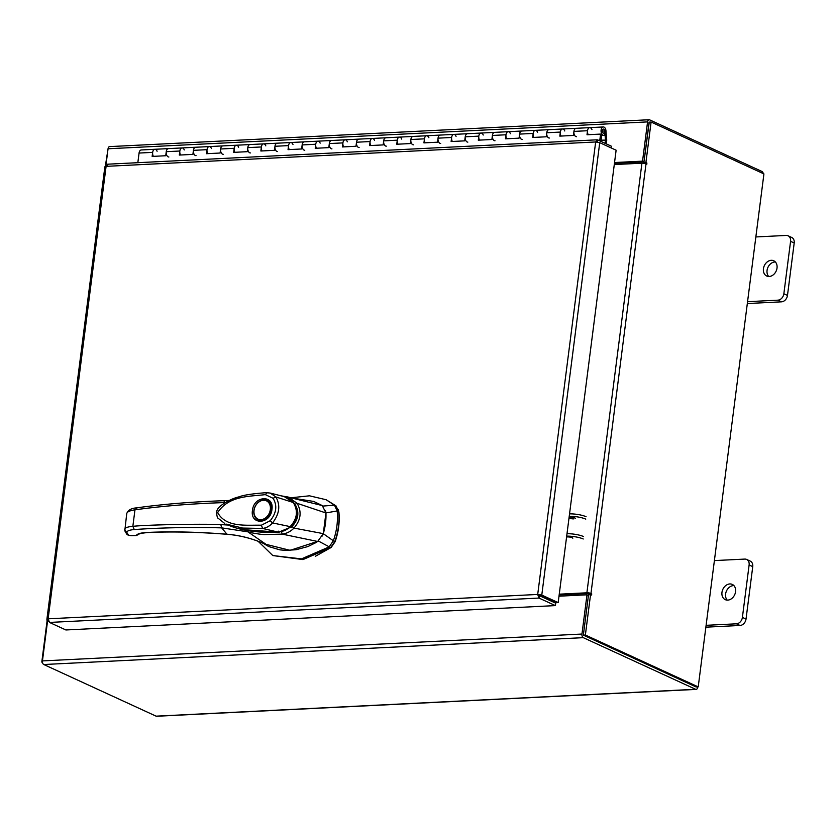<?xml version="1.0" encoding="UTF-8"?>
<svg xmlns="http://www.w3.org/2000/svg" width="836" height="836" viewBox="0 0 836 836"><rect width="100%" height="100%" fill="white"/><g stroke="black" fill="none" stroke-linecap="round" stroke-linejoin="round"><path stroke-width="1.25" d="M603.32 126.957A4.201 2.456 -92.9 0 0 603.184 126.967A4.201 2.456 -92.9 0 0 601.074 131.377A4.201 2.456 -92.9 0 0 603.738 135.338A4.201 2.456 -92.9 0 0 603.864 135.327A4.201 2.456 -92.9 0 0 604.867 134.795L604.198 132.966A2.1 1.233 -92.9 0 1 603.697 133.237A2.1 1.233 -92.9 0 1 603.634 133.248A2.1 1.233 -92.9 0 1 602.296 131.262A2.1 1.233 -92.9 0 1 603.362 129.058A2.1 1.233 -92.9 0 1 603.425 129.058A2.1 1.233 -92.9 0 1 604.752 130.98L605.473 139.967L606.696 139.79L605.964 130.803A4.201 2.456 -92.9 0 0 603.32 126.957L589.725 127.636A4.201 2.456 -92.9 0 1 589.861 127.636M153.375 156.353A4.201 2.456 -92.9 0 1 152.727 151.974A4.201 2.456 -92.9 0 1 154.733 149.299A4.201 2.456 -92.9 0 1 154.859 149.289A4.201 2.456 87.1 0 0 152.664 152.371L152.142 156.416L165.737 155.736L166.249 151.692A4.201 2.456 -92.9 0 1 168.454 148.609A4.201 2.456 87.1 0 0 168.329 148.62A4.201 2.456 87.1 0 0 166.207 153.04A4.201 2.456 87.1 0 0 168.872 156.99M180.555 155.005A4.201 2.456 -92.9 0 1 179.907 150.626A4.201 2.456 -92.9 0 1 181.914 147.941A4.201 2.456 -92.9 0 1 182.039 147.93A4.201 2.456 87.1 0 0 179.844 151.013L179.322 155.068L192.907 154.388L193.429 150.344A4.201 2.456 -92.9 0 1 195.634 147.261A4.201 2.456 87.1 0 0 195.499 147.272A4.201 2.456 87.1 0 0 193.388 151.682A4.201 2.456 87.1 0 0 196.052 155.642M207.736 153.646A4.201 2.456 -92.9 0 1 207.088 149.268A4.201 2.456 -92.9 0 1 209.094 146.593A4.201 2.456 -92.9 0 1 209.219 146.582A4.201 2.456 87.1 0 0 207.025 149.665L206.502 153.709L220.087 153.03L220.61 148.986A4.201 2.456 -92.9 0 1 222.815 145.903A4.201 2.456 87.1 0 0 222.679 145.913A4.201 2.456 87.1 0 0 220.568 150.323A4.201 2.456 87.1 0 0 223.233 154.284M234.916 152.298A4.201 2.456 -92.9 0 1 234.258 147.92A4.201 2.456 -92.9 0 1 236.274 145.234A4.201 2.456 -92.9 0 1 236.4 145.224A4.201 2.456 87.1 0 0 234.195 148.306L233.683 152.361L247.268 151.682L247.79 147.638A4.201 2.456 -92.9 0 1 249.995 144.555A4.201 2.456 87.1 0 0 249.859 144.565A4.201 2.456 87.1 0 0 247.749 148.975A4.201 2.456 87.1 0 0 250.403 152.936M262.086 150.94A4.201 2.456 -92.9 0 1 261.438 146.561A4.201 2.456 -92.9 0 1 263.455 143.886A4.201 2.456 -92.9 0 1 263.58 143.876A4.201 2.456 87.1 0 0 261.375 146.958L260.863 151.002L274.448 150.323L274.971 146.279A4.201 2.456 -92.9 0 1 277.165 143.196A4.201 2.456 87.1 0 0 277.04 143.207A4.201 2.456 87.1 0 0 274.929 147.617A4.201 2.456 87.1 0 0 277.583 151.577M289.266 149.592A4.201 2.456 -92.9 0 1 288.619 145.213A4.201 2.456 -92.9 0 1 290.625 142.528A4.201 2.456 -92.9 0 1 290.761 142.517A4.201 2.456 87.1 0 0 288.556 145.6L288.044 149.654L301.629 148.975L302.151 144.931A4.201 2.456 -92.9 0 1 304.346 141.848A4.201 2.456 87.1 0 0 304.22 141.859A4.201 2.456 87.1 0 0 302.11 146.269A4.201 2.456 87.1 0 0 304.764 150.229M316.447 148.233A4.201 2.456 -92.9 0 1 315.799 143.855A4.201 2.456 -92.9 0 1 317.805 141.179A4.201 2.456 -92.9 0 1 317.941 141.169A4.201 2.456 87.1 0 0 315.736 144.252L315.214 148.296L328.809 147.617L329.321 143.573A4.201 2.456 -92.9 0 1 331.526 140.49A4.201 2.456 87.1 0 0 331.401 140.5A4.201 2.456 87.1 0 0 329.29 144.91A4.201 2.456 87.1 0 0 331.944 148.871M343.627 146.885A4.201 2.456 -92.9 0 1 342.979 142.507A4.201 2.456 -92.9 0 1 344.986 139.821A4.201 2.456 -92.9 0 1 345.122 139.811A4.201 2.456 87.1 0 0 342.917 142.893L342.394 146.948L355.99 146.269L356.502 142.224A4.201 2.456 -92.9 0 1 358.707 139.142A4.201 2.456 87.1 0 0 358.581 139.152A4.201 2.456 87.1 0 0 356.46 143.562A4.201 2.456 87.1 0 0 359.125 147.523M370.808 145.527A4.201 2.456 -92.9 0 1 370.16 141.148A4.201 2.456 -92.9 0 1 372.166 138.473A4.201 2.456 -92.9 0 1 372.292 138.462A4.201 2.456 87.1 0 0 370.097 141.545L369.575 145.589L383.17 144.91L383.682 140.866A4.201 2.456 -92.9 0 1 385.887 137.783A4.201 2.456 87.1 0 0 385.762 137.794A4.201 2.456 87.1 0 0 383.64 142.204A4.201 2.456 87.1 0 0 386.305 146.164M397.988 144.179A4.201 2.456 -92.9 0 1 397.34 139.8A4.201 2.456 -92.9 0 1 399.347 137.114A4.201 2.456 -92.9 0 1 399.472 137.104A4.201 2.456 87.1 0 0 397.278 140.187L396.755 144.241L410.34 143.562L410.863 139.518A4.201 2.456 -92.9 0 1 413.068 136.435A4.201 2.456 87.1 0 0 412.932 136.446A4.201 2.456 87.1 0 0 410.821 140.856A4.201 2.456 87.1 0 0 413.486 144.816M425.169 142.82A4.201 2.456 -92.9 0 1 424.51 138.442A4.201 2.456 -92.9 0 1 426.527 135.766A4.201 2.456 -92.9 0 1 426.653 135.756A4.201 2.456 87.1 0 0 424.448 138.839L423.936 142.883L437.521 142.204L438.043 138.159A4.201 2.456 -92.9 0 1 440.248 135.077A4.201 2.456 87.1 0 0 440.112 135.087A4.201 2.456 87.1 0 0 438.001 139.497A4.201 2.456 87.1 0 0 440.666 143.458M452.339 141.472A4.201 2.456 -92.9 0 1 451.691 137.094A4.201 2.456 -92.9 0 1 453.708 134.408A4.201 2.456 -92.9 0 1 453.833 134.397A4.201 2.456 87.1 0 0 451.628 137.48L451.116 141.535L464.701 140.856L465.224 136.811A4.201 2.456 -92.9 0 1 467.418 133.718A4.201 2.456 87.1 0 0 467.293 133.739A4.201 2.456 87.1 0 0 465.182 138.149A4.201 2.456 87.1 0 0 467.836 142.11M479.519 140.114A4.201 2.456 -92.9 0 1 478.871 135.735A4.201 2.456 -92.9 0 1 480.888 133.06A4.201 2.456 -92.9 0 1 481.013 133.049A4.201 2.456 87.1 0 0 478.809 136.132L478.296 140.176L491.881 139.497L492.404 135.453A4.201 2.456 -92.9 0 1 494.599 132.37A4.201 2.456 87.1 0 0 494.473 132.381A4.201 2.456 87.1 0 0 492.362 136.791A4.201 2.456 87.1 0 0 495.016 140.751M506.7 138.766A4.201 2.456 -92.9 0 1 506.052 134.387A4.201 2.456 -92.9 0 1 508.058 131.701A4.201 2.456 -92.9 0 1 508.194 131.691A4.201 2.456 87.1 0 0 505.989 134.774L505.466 138.828L519.062 138.149L519.574 134.105A4.201 2.456 -92.9 0 1 521.779 131.012A4.201 2.456 87.1 0 0 521.654 131.033A4.201 2.456 87.1 0 0 519.543 135.442A4.201 2.456 87.1 0 0 522.197 139.403M533.88 137.407A4.201 2.456 -92.9 0 1 533.232 133.028A4.201 2.456 -92.9 0 1 535.239 130.353A4.201 2.456 -92.9 0 1 535.374 130.343A4.201 2.456 87.1 0 0 533.169 133.426L532.647 137.47L546.242 136.791L546.754 132.746A4.201 2.456 -92.9 0 1 548.959 129.664A4.201 2.456 87.1 0 0 548.834 129.674A4.201 2.456 87.1 0 0 546.713 134.084A4.201 2.456 87.1 0 0 549.377 138.044M561.06 136.059A4.201 2.456 -92.9 0 1 560.413 131.68A4.201 2.456 -92.9 0 1 562.419 128.995A4.201 2.456 -92.9 0 1 562.544 128.984A4.201 2.456 87.1 0 0 560.35 132.067L559.827 136.122L573.423 135.442L573.935 131.398A4.201 2.456 -92.9 0 1 576.14 128.305A4.201 2.456 87.1 0 0 576.014 128.326A4.201 2.456 87.1 0 0 573.893 132.736A4.201 2.456 87.1 0 0 576.558 136.696M588.241 134.701A4.201 2.456 -92.9 0 1 587.593 130.322A4.201 2.456 -92.9 0 1 589.599 127.647A4.201 2.456 -92.9 0 1 589.725 127.636A4.201 2.456 87.1 0 0 587.53 130.719L587.008 134.763L600.593 134.084L599.725 140.856M589.725 127.636L562.544 128.984A4.201 2.456 -92.9 0 1 562.68 128.984M562.544 128.984L535.374 130.343A4.201 2.456 -92.9 0 1 535.5 130.343M535.374 130.343L508.194 131.691A4.201 2.456 -92.9 0 1 508.319 131.691M508.194 131.691L481.013 133.049A4.201 2.456 -92.9 0 1 481.139 133.049M481.013 133.049L453.833 134.397A4.201 2.456 -92.9 0 1 453.958 134.397M453.833 134.397L426.653 135.756A4.201 2.456 -92.9 0 1 426.788 135.756M426.653 135.756L399.472 137.104A4.201 2.456 -92.9 0 1 399.608 137.104M399.472 137.104L372.292 138.462A4.201 2.456 -92.9 0 1 372.428 138.462M372.292 138.462L345.122 139.811A4.201 2.456 -92.9 0 1 345.247 139.811M345.122 139.811L317.941 141.169A4.201 2.456 -92.9 0 1 318.067 141.169M317.941 141.169L290.761 142.517A4.201 2.456 -92.9 0 1 290.886 142.517M290.761 142.517L263.58 143.876A4.201 2.456 -92.9 0 1 263.706 143.876M263.58 143.876L236.4 145.224A4.201 2.456 -92.9 0 1 236.525 145.224M236.4 145.224L209.219 146.582A4.201 2.456 -92.9 0 1 209.355 146.582M209.219 146.582L182.039 147.93A4.201 2.456 -92.9 0 1 182.175 147.93M182.039 147.93L154.859 149.289A4.201 2.456 -92.9 0 1 154.994 149.289M604.198 132.966L603.038 133.028M601.074 140.333L605.473 140.114L605.065 143.311M606.696 139.79A2.539 1.484 87.1 0 1 606.675 140.667L606.267 143.865M605.473 140.114L601.094 140.187M137.835 162.686L139.069 153.051A4.201 2.456 -92.9 0 1 141.274 149.968L154.859 149.289M157.095 151.274A4.201 2.456 87.1 0 0 155.59 149.435M184.275 149.926A4.201 2.456 87.1 0 0 182.77 148.076M211.456 148.568A4.201 2.456 87.1 0 0 209.951 146.728M238.636 147.22A4.201 2.456 87.1 0 0 237.131 145.37M265.817 145.861A4.201 2.456 87.1 0 0 264.312 144.022M292.987 144.513A4.201 2.456 87.1 0 0 291.482 142.663M320.167 143.155A4.201 2.456 87.1 0 0 318.662 141.315M347.348 141.806A4.201 2.456 87.1 0 0 345.843 139.957M374.528 140.448A4.201 2.456 87.1 0 0 373.023 138.609M401.708 139.1A4.201 2.456 87.1 0 0 400.204 137.25M428.889 137.741A4.201 2.456 87.1 0 0 427.384 135.902M456.069 136.393A4.201 2.456 87.1 0 0 454.565 134.544M483.239 135.035A4.201 2.456 87.1 0 0 481.735 133.196M510.42 133.687A4.201 2.456 87.1 0 0 508.915 131.837M537.6 132.328A4.201 2.456 87.1 0 0 536.095 130.489M564.781 130.98A4.201 2.456 87.1 0 0 563.276 129.131M591.961 129.622A4.201 2.456 87.1 0 0 590.456 127.783M600.938 141.409L601.805 134.638L600.593 134.084M729.807 583.946A8.391 6.51 -65.3 0 0 722.294 590.822A8.391 6.51 -65.3 0 0 725.261 599.663A8.391 6.51 -65.3 0 0 727.738 600.123A8.391 6.51 -65.3 0 0 735.241 593.246A8.391 6.51 -65.3 0 0 732.273 584.406A8.391 6.51 -65.3 0 0 729.807 583.946M733.924 585.608A8.391 6.51 -65.3 0 0 733.433 585.608A8.391 6.51 -65.3 0 0 726.359 591.261A8.391 6.51 -65.3 0 0 727.247 600.133M706.106 625.318L736.443 623.813A6.385 4.943 -65.3 0 0 742.399 617.407L749.119 564.969A6.385 4.943 -65.3 0 0 746.621 559.43A6.385 4.943 -65.3 0 0 744.74 559.085L714.393 560.59M742.399 617.407L746.025 619.068L752.745 566.641L749.119 564.969M705.866 627.178L740.069 625.474L736.443 623.813M746.621 559.43L750.237 561.102A6.385 4.943 114.7 0 1 752.745 566.641M746.025 619.068A6.385 4.943 114.7 0 1 740.069 625.474M771.262 260.299A8.391 6.51 -65.3 0 0 763.759 267.186A8.391 6.51 -65.3 0 0 766.727 276.026A8.391 6.51 -65.3 0 0 769.193 276.486A8.391 6.51 -65.3 0 0 776.696 269.61A8.391 6.51 -65.3 0 0 773.739 260.769A8.391 6.51 -65.3 0 0 771.262 260.299M775.38 261.971A8.391 6.51 -65.3 0 0 774.888 261.971A8.391 6.51 -65.3 0 0 767.824 267.625A8.391 6.51 -65.3 0 0 768.702 276.486M747.562 301.681L777.908 300.166A6.385 4.943 -65.3 0 0 783.854 293.76L790.574 241.332A6.385 4.943 -65.3 0 0 788.076 235.794A6.385 4.943 -65.3 0 0 786.195 235.439L755.848 236.954M783.854 293.76L787.481 295.432L794.2 243.004L790.574 241.332M747.321 303.541L781.535 301.838L777.908 300.166M788.076 235.794L791.702 237.455A6.385 4.943 114.7 0 1 794.2 243.004M787.481 295.432A6.385 4.943 114.7 0 1 781.535 301.838M325.497 523.263A52.887 40.985 -65.3 0 0 325.925 512.928L337.169 510.953A59.502 46.105 114.7 0 1 336.918 525.781A59.502 46.105 114.7 0 1 333.355 540.777L323.271 533.681A52.887 40.985 -65.3 0 0 325.497 523.263M326.134 499.74L335.999 505.874L338.685 511.653L337.169 510.953L334.473 505.174L326.134 499.74L309.477 495.811L290.97 497.775M258.136 541.289L272.797 555.553L301.451 558.887L329.133 546.911L333.355 540.777L334.87 541.477A59.502 46.105 -65.3 0 0 338.685 511.653M318.182 540.934L330.648 547.601L302.966 559.587L272.797 555.553M264.688 544.017L290.082 550.339L317.461 541.435M335.999 505.874L334.473 505.174L322.644 506.093M330.648 547.601L334.87 541.477M322.372 535.97L323.271 533.681M325.925 512.928L325.601 510.702M242.315 529.575L278.816 532.135L271.961 532.354M293.561 502.499L294.188 503.262C299.278 511.475 298.264 519.375 291.158 526.962L291.921 527.307M291.158 526.962L278.816 532.135M267.238 500.492A10.722 8.308 114.7 0 1 267.426 500.576C270.425 502.122 271.742 505.143 271.386 509.667C269.035 518.017 264.73 521.486 258.47 520.065A10.722 8.308 114.7 0 1 258.282 519.971M252.441 510.451C253.82 495.518 274.396 494.494 271.94 509.49C270.561 524.423 249.985 525.447 252.441 510.451M261.25 520.483A10.722 8.308 114.7 0 1 258.094 519.887A10.722 8.308 114.7 0 1 253.893 510.577A10.722 8.308 114.7 0 1 263.894 499.813A10.722 8.308 114.7 0 1 267.05 500.398A10.722 8.308 114.7 0 1 271.251 509.709A10.722 8.308 114.7 0 1 261.25 520.483M260.947 519.668A10.063 7.796 114.7 0 1 254.05 510.378A10.063 7.796 114.7 0 1 263.434 500.273A10.063 7.796 114.7 0 1 270.331 509.563A10.063 7.796 114.7 0 1 260.947 519.668M278.43 531.163L277.928 532.051L278.43 531.163L277.928 532.051L269.997 532.281L252.817 531.278L236.567 528.112L225.981 524.047M224.393 523.211L218.353 518.424C216.858 518.33 215.897 510.577 217.632 509.542C218.008 506.47 229.963 498.862 238.814 496.897C243.318 495.111 252.378 493.721 265.984 492.697L270.237 493.062L284.292 496.647L293.635 502.582C296.383 506.71 297.47 510.9 296.874 515.133C295.202 521.256 293.091 525.217 290.562 527.004L284.679 530.672L278.095 532.135L261.762 532.135C247.069 531.247 235.177 528.561 226.075 524.088L242.67 528.07L262.608 528.446L261.396 525.207C246.254 524.883 226.044 527.84 217.663 512.583C228.824 495.361 250.069 496.563 265.315 494.619L267.175 492.759L270.237 493.062L275.87 496.96L293.237 502.499C298.295 510.827 297.271 518.863 290.144 526.607L290.029 526.387M290.144 526.607C291.9 527.213 276.925 533.702 277.928 532.051L262.608 528.446C266.391 527.944 269.704 526.105 272.546 522.928L290.144 526.607M265.315 494.619L273.09 498.298L275.87 496.96C280.603 505.268 279.496 513.921 272.546 522.928L270.216 520.703L261.396 525.207M315.266 556.358L331.16 547.455L335.131 541.686C338.57 531.78 339.834 521.946 338.914 512.196L338.235 509.427M263.037 543.254L268.69 546.545L279.903 549.869L285.578 550.381L295.944 549.754L307.92 546.545L315.904 542.627L317.68 541.477L323.281 533.64L325.925 512.97L322.278 505.581L313.699 501.433L291.868 498.037M292.621 498.214L322.278 505.581M296.352 499.144L286.978 496.803L285.943 497.775M280.76 495.769L288.43 497.117L297.135 503.324L325.925 512.97M317.68 541.477L282.255 534.131C286.811 533.483 290.709 531.466 293.969 528.091L292.203 526.325C298.619 519.26 299.56 511.925 295.024 504.296L297.125 503.324C301.932 511.81 300.876 520.065 293.948 528.08L323.281 533.64M282.255 534.131L264.625 534.57C261.501 534.664 249.901 532.678 247.895 531.832L266.998 544.999L263.654 543.515M281.554 532.03L282.192 534.1M261.971 542.773L266.998 544.999C254.06 538.927 240.716 535.333 226.953 534.214L221.655 527.861L247.895 531.832L247.466 530.39M126.748 514.224C126.455 512.144 129.193 510.681 134.962 509.835C161.62 506.093 191.172 503.69 223.64 502.614L225.239 502.551M228.719 525.081L220.829 524.6L221.655 527.861C189.647 527.108 160.512 527.673 134.272 529.564C129.12 529.982 126.696 531.027 126.978 532.71L128.43 535.113L130.897 535.667L128.639 535.249M128.43 535.113L126.873 534.35L124.804 530.808L126.727 513.628C127.992 510.169 131.221 508.257 136.404 507.891L137.041 507.964L134.962 509.835L132.851 526.335C146.572 524.757 201.978 523.691 220.829 524.6M227.319 534.235L226.953 534.214C197.16 531.884 170.45 531.309 146.843 532.48C140.96 532.804 137.459 533.765 136.331 535.353L138.912 534.277M134.272 529.564L132.851 526.335C127.124 526.816 124.418 527.997 124.742 529.878L126.978 532.71M146.843 532.48L147.355 532.574C141.639 533.169 138.818 533.744 138.901 534.288L136.226 535.573L130.468 535.573M573.914 518.874A3.407 0.805 7.3 0 1 569.013 518.017M569.117 517.191A3.407 0.805 7.3 0 1 570.006 517.076A3.407 0.805 7.3 0 1 573.559 517.453A3.407 0.805 7.3 0 1 575.335 518.414M572.796 538.259A3.407 0.805 -172.7 0 0 571.009 537.308A3.407 0.805 -172.7 0 0 567.456 536.931A3.407 0.805 -172.7 0 0 566.568 537.046M569.535 513.868A12.592 2.978 7.3 0 1 586.088 516.721M585.775 519.135A12.592 2.978 -172.7 0 0 569.232 516.293M583.235 538.99A12.592 2.978 -172.7 0 0 566.683 536.137M566.996 533.723A12.592 2.978 7.3 0 1 583.538 536.566M105.399 167.284L106.099 166.354L48.133 618.818L537.705 594.448L541.78 595.065L537.705 594.448L539.001 598.064L539.304 595.64L555.7 603.174L555.386 605.598L539.001 598.064L49.491 622.433L48.133 618.818L47.443 619.685L48.112 619.643M539.136 595.107L539.304 595.64M555.386 605.598L65.887 629.968L49.491 622.433M107.666 164.19L597.186 139.811L595.66 141.974L599.736 142.674L616.122 150.208L558.176 602.599L541.78 595.065L599.736 142.674M539.753 595.169L556.139 602.704L558.176 602.599M537.705 594.448L595.66 141.974L106.099 166.354L108.178 164.295M611.106 147.899L611.325 146.185L597.688 139.915L597.406 142.078M104.866 166.782L46.91 619.204L48.133 619.998M48.655 621.608L47.474 621.67L42.448 660.91A2.947 1.724 -92.9 0 0 43.775 664.526L156.102 716.159A2.947 1.724 -92.9 0 0 156.614 716.264L696.137 689.397A2.947 1.724 87.1 0 0 697.684 687.234L697.715 686.92M696.137 689.397A2.947 1.724 87.1 0 1 695.625 689.292L583.288 637.659A2.947 1.724 87.1 0 1 581.96 634.043L586.987 594.804L558.991 596.193M583.403 634.712L588.429 595.462L586.987 594.804M614.544 162.539L642.539 161.149L647.566 121.899A2.947 1.724 87.1 0 1 649.112 119.736L109.6 146.603A2.947 1.724 -92.9 0 0 108.053 148.766L105.796 166.385M614.45 163.281L643.981 161.808L649.238 122.244M642.539 161.149L643.981 161.808M696.012 686.889L583.601 635.245M649.112 119.736A2.947 1.724 87.1 0 1 649.624 119.841L761.962 171.474A2.947 1.724 87.1 0 1 763.247 173.585M48.613 621.535L46.983 621.618L41.8 662.091L42.437 662.06M105.294 166.479L108.011 149.08M47.474 619.695A2.947 0.7 -172.7 0 0 46.858 620.03A2.947 0.7 -172.7 0 0 47.391 620.521L48.404 621.545M42.479 662.415L41.8 662.091M590.561 594.553L585.378 635.026L583.35 635.13L588.534 594.647L591.648 595.023L591.689 593.79L590.968 593.455A2.947 0.7 -172.7 0 0 586.893 592.797L559.253 594.177M589.955 594.584L588.335 593.455L559.159 594.908M614.282 164.567L641.933 163.187A2.947 0.7 7.3 0 1 646.009 163.846L646.834 164.201L646.876 162.968L645.914 162.518L643.877 162.623L645.131 163.542M585.378 635.026L698.217 686.889L763.926 173.909L651.098 122.046L649.07 122.14L643.877 162.623M651.098 122.046L645.914 162.518M583.35 635.13L696.179 686.993L698.217 686.889M604.752 130.98L602.296 131.095M152.664 152.371L139.069 153.051M179.844 151.013L166.249 151.692M207.025 149.665L193.429 150.344M234.195 148.306L220.61 148.986M261.375 146.958L247.79 147.638M288.556 145.6L274.971 146.279M315.736 144.252L302.151 144.931M342.917 142.893L329.321 143.573M370.097 141.545L356.502 142.224M397.278 140.187L383.682 140.866M424.448 138.839L410.863 139.518M451.628 137.48L438.043 138.159M478.809 136.132L465.224 136.811M505.989 134.774L492.404 135.453M533.169 133.426L519.574 134.105M560.35 132.067L546.754 132.746M587.53 130.719L573.935 131.398M273.09 498.298C277.437 505.529 276.476 513.001 270.216 520.703M223.64 502.614L224.769 500.68L229.21 500.461M136.331 535.353L135.798 535.479M147.355 532.574L147.355 532.574C170.837 531.403 197.432 531.978 227.131 534.298C239.974 535.343 252.462 538.551 264.615 543.933L263.695 543.515M127.553 534.873L126.873 534.35M543.4 596.841L542.062 596.914M581.96 634.043L42.448 660.91M543.139 597.406L544.476 597.343M108.053 148.766L647.566 121.899M583.288 637.659L43.775 664.526M695.625 689.292L156.102 716.159M586.893 592.797L641.933 163.187M646.009 163.846L590.968 593.455M644.849 163.072L646.876 162.968M589.662 593.884L591.689 593.79M603.738 135.338L601.701 135.442M284.292 496.647C284.909 496.344 287.26 497.514 291.346 500.158L293.624 502.582M224.769 500.68C192.437 501.757 162.978 504.16 136.404 507.891M136.226 535.573L130.897 535.667M46.941 619.33L46.858 620.03"/></g></svg>

